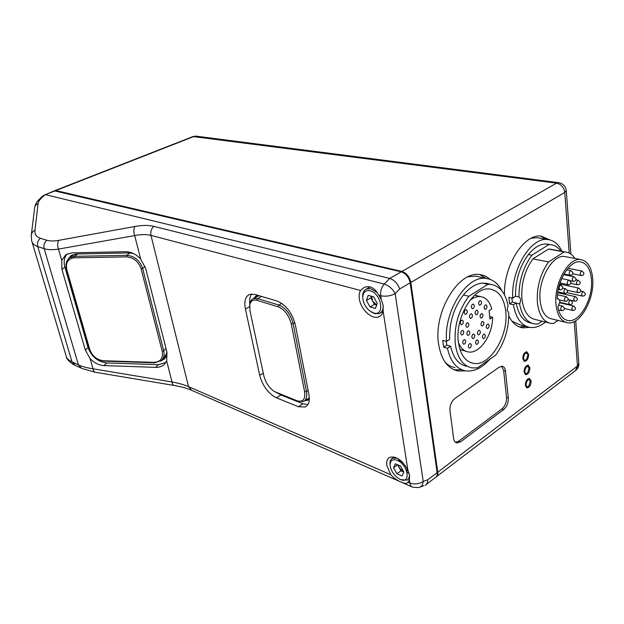 <?xml version="1.0" encoding="UTF-8"?>
<svg xmlns="http://www.w3.org/2000/svg" width="624" height="624" viewBox="0 0 624 624"><rect width="100%" height="100%" fill="white"/><g stroke="black" fill="none" stroke-linecap="round" stroke-linejoin="round"><path stroke-width="0.94" d="M277.399 392.987L281.003 394.992L302.991 403.79L307.866 404.602M308.896 394.376C309.995 400.912 308.771 405.124 305.206 407.004L298.358 406.708L276.401 397.808C268.258 393.565 262.688 386.061 259.693 375.297L245.419 308.981C243.976 301.361 245.349 296.509 249.514 294.419L254.693 294.38L277.15 301.088C286.057 304.871 292.126 312.803 295.347 324.878L308.896 394.376M251.667 293.966C249.951 296.353 249.335 299.699 249.826 304.005M309.317 399.048L307.655 400.319L304.699 400.741M253.406 298.607L256.246 295.776L258.141 295.409M359.385 299.114C358.839 295.62 359.221 292.734 360.547 290.456L364.291 287.352C370.204 285.425 375.055 288.062 378.838 295.261L381.319 299.59L383.206 305.542L383.105 311.025C382.481 313.88 381.077 315.791 378.908 316.766C372.247 320.073 360.812 309.613 359.385 299.114M386.872 465.559C386.272 461.464 387.208 458.726 389.672 457.337C396.17 455.863 402.23 460.067 407.846 469.95L409.555 475.215L409.375 479.77L408.096 482.235L406.903 483.171C404.485 484.193 395.819 480.62 390.764 474.692L386.872 465.559M54.343 190.835L401.248 271.838C405.92 273.476 408.892 277.142 410.155 282.836L437.151 472.649C437.447 475.043 436.855 476.666 435.388 477.516L426.239 484.497M32.011 241.831L66.214 356.257C66.589 358.309 68.515 360.173 72.002 361.85L37.752 246.589C34.265 245.427 32.222 243.415 31.629 240.568L31.637 240.583M158.293 364.658L106.673 362.957L103.935 365.594C98.826 365.266 94.201 362.903 90.067 358.511L85.309 350.08L61.924 269.381L61.729 260.387L65.848 254.678L71.971 252.821L125.564 251.714C131.157 251.776 136.188 254.218 140.673 259.03L145.673 268.398L166.998 352.373L166.655 360.898L164.245 364.432C162.014 366.475 159.167 367.458 155.719 367.372L158.293 364.658L165.812 362.536M61.729 260.387L58.469 249.085C52.556 249.967 47.791 249.826 44.171 248.672L78.421 364.876C82.04 366.577 86.915 367.879 93.031 368.8L90.067 358.511M67.119 253.945C64.21 257.361 63.469 261.752 64.896 267.119L88.078 347.545C91.541 356.647 97.734 361.78 106.673 362.957M166.709 351.226C167.045 354.526 166.195 357.17 164.159 359.159L160.766 361.062M68.11 259.217L71.074 255.481L75.949 253.991L129.324 252.915L133.435 253.523M166.655 360.898L172.029 381.958C178.62 383.183 184.119 384.743 188.526 386.646L150.985 235.396C146.492 234.25 141.063 234.312 134.69 235.583L58.469 249.085C57.244 245.669 57.369 242.752 58.843 240.334L134.917 226.473C133.567 228.969 133.497 232.003 134.69 235.583L140.673 259.03M95.605 372.302C94.294 372.138 93.436 370.968 93.031 368.8L172.029 381.958C172.349 384.181 173.09 385.367 174.252 385.499M409.18 473.499L407.004 472.212M398.954 461.167L398.44 458.882M400.889 479.661L406.934 480.145C408.712 479.162 409.539 477.259 409.406 474.435M397.27 458.203L392.512 458.219C390.679 459.217 389.844 461.152 390 464.03L390.031 464.42M397.153 460.309C392.488 458.78 390.14 460.434 390.109 465.27C390.944 470.839 393.892 475.332 398.97 478.764L400.21 479.396C411.278 484.723 408.166 464.506 397.153 460.309M403.861 472.103L402.059 475.979L396.919 473.764L393.565 467.704L395.32 463.811L400.468 465.988L403.861 472.103M406.786 471.494L407.683 469.591M396.919 473.764L400.951 470.8L403.51 471.892L399.274 467.782L400.951 470.8M393.565 467.704L397.589 464.771L399.274 467.782L398.291 465.067M398.892 461.214L399.368 460.863L399.142 461.378M399.368 460.863L402.449 462.158M407.16 468.562L406.77 471.44M399.656 461.729L402.511 462.22M437.151 472.649L427.736 479.801C427.744 482.453 426.933 484.255 425.311 485.207M103.935 365.594L155.719 367.372M34.585 208.12C34.827 206.014 35.997 204.446 38.087 203.408L34.967 230.303C32.768 231.371 31.543 233.002 31.294 235.186M38.087 203.408C38.446 201.232 40.412 198.689 43.984 195.78L42.955 195.905M43.984 195.78L45.302 194.602L43.001 195.874C36.481 201.552 35.63 203.549 34.64 207.683M45.302 194.602L389.704 278.429C394.321 279.942 397.644 283.46 399.656 288.974L395.179 293.693C392.699 288.889 389.072 285.675 384.29 284.053C381.428 287.344 380.234 291.252 380.726 295.753C385.71 296.704 390.53 296.018 395.179 293.693L423.212 481.424C419.024 484.076 414.578 484.606 409.882 483.015C410.296 485.347 411.317 486.775 412.963 487.282L418.727 487.57C421.34 486.946 422.838 484.895 423.212 481.424L427.736 479.801M71.417 255.255L69.467 257.962M162.006 359.923L164.97 358.27M166.78 353.067L164.362 357.435L162.107 359.806M72.509 255.676L76.011 253.991M154.003 362.365L154.775 362.786L161.46 360.485C163.878 358.082 164.627 354.877 163.706 350.86L142.67 268.468C139.838 260.395 134.542 256.012 126.773 255.333L74.56 256.331L69.662 257.821C66.284 260.426 65.239 264.295 66.542 269.428L89.411 348.894C92.165 356.14 97.094 360.227 104.208 361.156L103.389 360.742L154.003 362.365C160.555 361.912 163.293 358.246 162.224 351.367L141.133 268.96C138.512 261.518 133.63 257.486 126.485 256.862L126.773 255.333L129.73 252.915M154.775 362.786L104.208 361.156M77.696 253.952L74.56 256.331L74.248 257.813C67.891 258.671 65.426 262.696 66.854 269.88L89.747 349.44C92.29 356.117 96.837 359.884 103.389 360.742M74.248 257.813L126.485 256.862M402.121 461.83L398.744 460.418M54.709 190.733L55.856 190.546L401.918 271.456C406.591 273.086 409.562 276.752 410.826 282.446L437.752 472.189C438.04 474.513 437.486 476.12 436.098 477.001M504.465 294.793C503.568 265.621 524.121 233.431 541.109 236.114L550.033 239.967M529.706 327.366L522.818 327.857C516.953 326.921 512.281 322.975 508.802 316.001M465.504 370.859L457.985 371.007C447.611 368.651 441.137 359.627 438.578 343.941C433.298 312.078 458.695 270.41 479.817 274.622C483.678 275.09 487.133 276.682 490.175 279.396M519.441 326.953L526.087 326.407M546.289 239.312L540.524 236.075M527.14 326.672L519.675 324.761L512.008 321.188M531.203 238.251L537.007 237.666L539.526 238.111M561.959 251.371C558.574 244.195 553.808 240.256 547.646 239.554C530.938 236.824 510.822 269.903 512.733 298.178L508.942 297.297L509.184 300.643L509.605 303.865L513.38 304.769C515.884 318.24 521.446 325.79 530.065 327.421C535.15 328.068 540.29 326.274 545.47 322.039M511.867 297.983L512.374 302.047L509.605 303.865M512.374 302.047L516.149 302.944L513.38 304.769M531.929 323.287L531.157 323.084C523.474 321.664 518.482 315.003 516.173 303.108L516.149 302.944M516.173 303.108L519.597 303.927C521.89 315.845 526.874 322.522 534.542 323.942L538.013 323.965L542.03 321.181M560.906 251.176C558.067 247.244 554.572 245.06 550.438 244.639L548.855 244.592L531.89 255.2C523.193 267.041 518.872 280.972 518.934 296.985C520.814 298.21 521.04 300.526 519.597 303.927M548.621 322.819L535.618 319.589C528.021 318.084 523.45 311.134 521.906 298.724C521.017 283.795 524.698 270.512 532.927 258.859L548.527 249.054L551.78 249.483M512.733 298.178L515.502 296.189L518.934 296.985M515.502 296.189C515.424 280.223 519.73 266.331 528.419 254.53C533.894 247.767 539.549 244.249 545.392 243.968L549.253 244.421M545.392 243.968L548.855 244.592M531.89 255.2L528.419 254.53M574.946 258.469C572.403 254.561 569.197 252.4 565.328 251.995L564.119 251.948L548.551 261.932C540.29 273.757 536.562 287.219 537.365 302.328C538.847 314.878 543.364 321.898 550.906 323.388L553.605 323.427L557.895 320.416M548.551 261.932L532.927 258.859M565.718 322.327L551.975 318.973C545.345 317.671 541.382 311.516 540.095 300.487C537.787 280.215 552.38 254.381 564.595 256.511L566.381 256.846M548.527 249.054L564.119 251.948M555.976 304.161C557.193 315.315 561.101 321.532 567.692 322.811C580.078 325.151 594.524 299.442 592.722 278.959C591.685 267.275 587.636 260.801 580.577 259.537C568.448 257.431 553.784 283.639 555.976 304.161M591.458 279.825C593.135 298.849 579.719 322.741 568.23 320.572C563.059 319.691 559.603 315.253 557.879 307.265L560.04 301.369L558.285 298.639L557.209 298.888C557.193 280.348 569.899 260.146 580.195 261.815C586.732 262.993 590.483 268.999 591.458 279.825M557.739 292.5L557.95 291.86M559.783 284.053L559.892 283.288M454.054 369.806L461.705 369.736M501.829 290.753C498.124 283.499 492.952 279.412 486.314 278.483L479.716 274.607M468.062 276.791L475.66 276.112L479.076 276.869M454.958 367.598C451.269 366.92 447.97 365.102 445.068 362.146M475.66 276.112L486.314 278.483C467.134 274.755 443.641 311.072 446.558 341.406L442.783 340.314L443.134 343.801L443.68 347.147L447.455 348.262C450.356 361.358 456.323 368.885 465.356 370.828C473.717 372.005 481.837 368.16 489.723 359.291M446.176 341.297L446.792 345.111L443.68 347.147M446.792 345.111L450.559 346.211L447.455 348.262M466.666 366.28C458.578 364.556 453.211 357.872 450.559 346.211M455.348 344.409C457.47 358.067 463 365.898 471.947 367.895L477.298 367.918L495.635 355.181C504.559 342.794 508.934 328.684 508.771 312.842L507.117 310.198L508.061 305.83C505.619 293.147 499.91 286.003 490.932 284.388L487.913 284.326L468.858 296.267C458.328 310.526 453.827 326.578 455.348 344.409M458.437 342.373C454.615 317.858 474.014 285.823 490.113 289.091C498.865 290.807 504.059 298.147 505.705 311.134C508.911 335.642 489.77 367.052 473.242 363.316C465.247 361.538 460.309 354.557 458.437 342.373M468.858 296.267L463.453 294.957C469.529 287.625 475.878 283.67 482.508 283.093L487.913 284.326M482.508 283.093L488.623 283.865M446.558 341.406L449.686 339.37C449.186 322.608 453.773 307.804 463.453 294.957M475.652 295.409L475.332 294.575M460.278 350.384L460.996 349.814M489.715 316.547L492.609 317.288L489.988 319.02L489.076 310.682L491.704 308.974C489.801 301.688 486.143 297.578 480.73 296.626C477.134 296.205 473.476 297.508 469.755 300.526M458.453 342.475C460.574 347.942 463.819 351.094 468.187 351.92C479.45 354.354 492.874 335.018 492.609 317.288M480.995 324.714C481.042 322.772 481.697 321.688 482.96 321.469L483.904 322.803C483.857 324.745 483.194 325.822 481.931 326.04L480.995 324.714M482.438 337.373C482.485 335.431 483.148 334.355 484.411 334.136L485.324 335.439C485.269 337.381 484.614 338.458 483.343 338.676L482.438 337.373M477.446 333.559C477.493 331.609 478.163 330.525 479.435 330.307L480.371 331.625C480.324 333.575 479.653 334.659 478.374 334.877L477.446 333.559M475.558 343.106C475.613 341.141 476.276 340.057 477.563 339.838L478.483 341.141C478.429 343.099 477.766 344.183 476.479 344.401L475.558 343.106M460.754 333.692C460.801 331.703 461.479 330.595 462.805 330.377L463.78 331.718C463.733 333.707 463.047 334.815 461.721 335.026L460.754 333.692M466.814 334.051C466.853 332.069 467.532 330.977 468.842 330.759L469.794 332.085C469.755 334.066 469.076 335.166 467.766 335.377L466.814 334.051M462.704 342.896C462.751 340.907 463.437 339.807 464.755 339.589L465.707 340.907C465.66 342.896 464.974 344.003 463.648 344.214L462.704 342.896M468.351 346.819C468.406 344.838 469.076 343.746 470.387 343.528L471.315 344.83C471.268 346.811 470.59 347.903 469.279 348.114L468.351 346.819M471.853 337.28C471.9 335.306 472.571 334.214 473.866 334.004L474.802 335.314C474.755 337.288 474.084 338.38 472.789 338.59L471.853 337.28M471.37 307.351C471.401 305.386 472.064 304.294 473.359 304.067L474.349 305.448C474.31 307.414 473.647 308.506 472.36 308.724L471.37 307.351M460.309 323.411C460.348 321.422 461.027 320.315 462.353 320.096L463.343 321.461C463.304 323.45 462.626 324.558 461.3 324.769L460.309 323.411M464.279 313.022C464.311 311.041 464.989 309.941 466.3 309.722L467.298 311.095C467.259 313.076 466.58 314.176 465.27 314.395L464.279 313.022M465.847 326.024C465.886 324.043 466.565 322.943 467.867 322.725L468.842 324.074C468.803 326.056 468.125 327.155 466.814 327.374L465.847 326.024M486.268 327.257C486.314 325.33 486.97 324.254 488.218 324.035L489.146 325.354C489.091 327.28 488.444 328.357 487.188 328.575L486.268 327.257M480.082 316.758C480.129 314.816 480.784 313.732 482.056 313.505L483.007 314.855C482.96 316.797 482.305 317.881 481.042 318.1L480.082 316.758M484.123 308.045C484.162 306.111 484.809 305.035 486.065 304.808L487.024 306.173C486.985 308.108 486.33 309.184 485.082 309.403L484.123 308.045M475.114 313.404C475.153 311.454 475.816 310.362 477.095 310.144L478.062 311.501C478.023 313.459 477.36 314.543 476.081 314.761L475.114 313.404M478.616 303.865C478.655 301.922 479.31 300.838 480.581 300.612L481.556 301.993C481.517 303.935 480.862 305.019 479.599 305.237L478.616 303.865M469.459 317.054C469.498 315.089 470.161 313.989 471.463 313.771L472.438 315.128C472.399 317.101 471.728 318.193 470.434 318.412L469.459 317.054M522.764 358.706C522.928 354.58 524.3 352.287 526.874 351.811L528.637 354.502C528.466 358.621 527.093 360.914 524.519 361.374L522.764 358.706M524.059 372.083C524.238 367.965 525.611 365.672 528.177 365.204L529.901 367.832C529.714 371.943 528.341 374.236 525.767 374.689L524.059 372.083M525.346 385.304C525.533 381.186 526.906 378.901 529.472 378.433L531.141 381.007C530.946 385.117 529.573 387.395 527.007 387.847L525.346 385.304M527.74 354.143L526.375 351.811M527.927 355.017L527.779 354.268C525.689 352.115 524.261 353.426 523.481 358.192C523.934 360.36 524.948 360.766 526.516 359.408L527.927 355.017M523.762 361.023L525.837 359.978M529.012 367.505L527.686 365.196M525.026 374.33L527.062 373.324M524.776 371.561C525.213 373.675 526.204 374.08 527.748 372.77L529.051 367.63C526.984 365.508 525.556 366.826 524.776 371.561M530.267 380.71L528.98 378.425M526.266 387.488L528.263 386.521M526.055 384.774C526.477 386.833 527.444 387.231 528.957 385.967L530.306 380.827C528.255 378.745 526.835 380.063 526.055 384.774M505.487 371.062L508.318 397.925C508.482 402.745 506.961 406.606 503.763 409.484L460.496 441.886L456.76 442.939C455.06 442.471 454.022 440.981 453.632 438.469L449.966 410.764C449.686 405.631 451.324 401.536 454.873 398.486L499.192 367.138L502.242 366.272C504.044 366.694 505.128 368.293 505.487 371.062L503.654 370.508L506.501 397.34C506.672 402.16 505.159 406.006 501.961 408.884L458.687 441.207L455.504 442.338M503.654 370.508L501.61 366.226M371.124 311.867L374.821 313.685L379.4 313.537C382.145 312.203 383.393 309.395 383.128 305.113M376.732 292.289L370.851 288.795L366.53 288.967C363.886 290.215 362.606 292.828 362.7 296.79L362.731 297.359M370.032 290.761C365.297 289.981 362.872 292.352 362.762 297.874C363.223 302.921 365.469 307.211 369.509 310.744L373.581 312.944C385.219 316.828 381.592 293.28 370.032 290.761M377.247 303.381L375.445 308.435L370.048 306.946L366.436 300.448L368.183 295.378L373.597 296.813L377.247 303.381M370.048 306.946L374.486 304.348L376.685 304.949L372.684 301.111L374.486 304.348M366.436 300.448L370.89 297.874L372.684 301.111L371.553 296.275M371.452 296.244L370.89 297.874M256.815 295.589L255.333 297.586M306.548 399.578L309.059 399.337M257.993 296.182L258.999 295.667M309.309 397.894L304.543 400.842M276.292 392.496L298.132 401.279L303.498 401.497C306.337 400 307.32 396.653 306.431 391.459L293.186 323.786C290.651 314.285 285.87 308.038 278.85 305.035L257.556 298.592L253.391 298.615C251.308 299.52 250.091 301.525 249.748 304.621L249.998 310.877L263.882 375.952C265.676 382.793 269.194 388.003 274.459 391.583L296.985 400.748C302.983 402.449 305.518 399.43 304.606 391.7L291.299 324.051C288.967 315.307 284.567 309.551 278.101 306.774L256.823 300.292C252.697 299.302 250.294 301.15 249.631 305.83M302.991 403.79L298.358 406.708M245.419 308.981L249.577 306.766M263.289 373.183L259.693 375.297M276.401 397.808L281.003 394.992M401.248 271.838L389.704 278.429L384.29 284.053L153.777 226.364C151.234 228.821 150.306 231.839 150.985 235.396L360.547 290.456M383.105 311.025L407.846 469.95M390.764 474.692L188.526 386.646L191.716 390.343M378.838 295.261L380.726 295.753L381.319 299.59M409.375 479.77L409.882 483.015L408.096 482.235M399.656 288.974L410.155 282.836M81.635 368.394L78.421 364.876L72.002 361.85L75.215 365.344L80.644 367.918M46.792 240.248L40.349 238.251C37.853 240.536 36.988 243.321 37.752 246.589L44.171 248.672C43.399 245.365 44.273 242.564 46.792 240.248C49.865 241.192 53.882 241.215 58.843 240.334M88.078 347.545L85.309 350.08M61.924 269.381L64.896 267.119M134.917 226.473C142.288 225.139 148.574 225.1 153.777 226.364M34.967 230.303C34.546 234.273 36.34 236.925 40.349 238.251M45.513 194.602L54.475 190.788M45.466 194.618L55.286 190.772M166.007 348.465L163.706 350.86L162.224 351.367M141.133 268.96L142.67 268.468L145.057 266.409M89.747 349.44L89.411 348.894M66.542 269.428L66.854 269.88M410.826 282.446L564.767 192.465L569.197 253.079M574.213 321.578L577.465 365.992L437.752 472.189M564.767 192.465L566.28 190.492C565.594 186.053 562.973 183.44 558.41 182.66L556.546 183.152C561.187 184.252 563.924 187.356 564.767 192.465M575.726 320.736L578.822 363.488L575.258 370.773L436.784 476.447M55.856 190.546L194.095 136.414L196.303 136.188M193.042 136.555L556.546 183.152L401.918 271.456M558.823 182.707L195.889 136.133L193.19 136.492L55.052 190.562M562.692 306.134L562.559 306.103C561.428 306.345 560.82 307.406 560.742 309.293L561.592 310.627C563.355 310.729 564.322 309.941 564.478 308.24M566.436 296.774L566.303 296.743C565.188 296.985 564.587 298.038 564.509 299.918L565.36 301.267C567.122 301.361 568.074 300.565 568.23 298.88M570.71 300.136L570.578 300.113C569.47 300.347 568.877 301.4 568.799 303.272L569.634 304.606C571.381 304.699 572.341 303.911 572.497 302.242M573.76 306.01L573.628 305.978C572.528 306.22 571.935 307.265 571.849 309.122L572.676 310.44C574.415 310.549 575.367 309.769 575.531 308.1M575.663 296.704L575.539 296.681C574.447 296.915 573.854 297.968 573.776 299.816L574.603 301.15C576.342 301.244 577.294 300.464 577.45 298.802M578.986 288.148L578.861 288.124C577.777 288.366 577.2 289.403 577.114 291.252L577.949 292.601C579.68 292.679 580.624 291.899 580.788 290.246M583.549 291.673L583.424 291.65C582.356 291.884 581.771 292.921 581.685 294.754L582.512 296.088C584.228 296.182 585.172 295.402 585.335 293.764M582.114 271.058L581.989 271.034C580.921 271.276 580.343 272.321 580.265 274.154L581.123 275.535C582.847 275.597 583.783 274.81 583.947 273.164M578.425 280.293L578.3 280.27C577.223 280.511 576.638 281.557 576.56 283.405L577.411 284.762C579.142 284.84 580.086 284.053 580.242 282.399M574.213 276.814L574.088 276.783C572.988 277.033 572.403 278.078 572.325 279.934L573.191 281.315C574.93 281.385 575.882 280.589 576.038 278.92M571.139 270.722L571.007 270.691C569.907 270.941 569.322 271.994 569.244 273.858L570.133 275.246C571.88 275.317 572.832 274.513 572.98 272.836M561.038 285.23L560.906 285.199C559.775 285.441 559.174 286.51 559.096 288.397L559.985 289.778C561.756 289.856 562.715 289.052 562.864 287.352M565.828 288.85L565.695 288.826C564.572 289.068 563.979 290.121 563.901 292.001L564.767 293.366C566.53 293.452 567.481 292.648 567.637 290.963M569.205 280.176L569.08 280.153C567.973 280.394 567.38 281.447 567.302 283.319L568.175 284.7C569.93 284.77 570.882 283.975 571.038 282.29M508.318 397.925L506.501 397.34M501.961 408.884L503.763 409.484M460.496 441.886L458.687 441.207M256.823 300.292L257.556 298.592L261.604 296.447M281.83 303.412L278.85 305.035L278.101 306.774M308.123 390.413L306.431 391.459L304.606 391.7M291.299 324.051L294.871 322.834M277.274 392.941L276.12 392.418M296.985 400.748L298.132 401.279M306.532 406.169L305.206 407.004M380.328 315.923L378.908 316.766M190.858 389.961C186.443 388.12 180.921 386.638 174.283 385.499M95.636 372.302L173.885 385.429M95.183 372.224L81.666 368.402M74.201 364.853C71.924 364.276 65.832 358.301 66.534 357.279M191.747 390.351L412.058 486.884M407.995 482.352L406.903 483.171M409.664 478.109L406.934 480.145M394.181 457.01L392.512 458.219M390.109 465.27L390 464.03M420.194 487.04L424.047 485.644M165.056 363.566L164.245 364.432M31.294 235.248L31.629 240.568M31.356 234.702L34.577 208.174M164.798 358.48L164.159 359.159M69.662 257.821L73.07 255.255M570.89 254.093L566.296 190.679M576.124 370.118C578.011 368.402 578.916 366.272 578.838 363.753M519.73 327.062L522.818 327.857M547.646 239.554L537.007 237.666M550.438 244.639L546.975 244.007M565.328 251.995L549.744 249.101M580.577 259.537L564.595 256.511M566.397 320.128L568.23 320.572M557.224 298.397L558.285 298.639M561.452 310.588L558.511 309.902M564.47 308.17L562.559 306.103L559.283 305.347M565.219 301.236L559.744 299.988M568.23 298.81L566.303 296.743L557.458 294.77M569.501 304.574L560.04 302.406M572.489 302.172L570.578 300.113L568.168 299.567M572.536 310.409L564.47 308.529M575.523 308.03L573.628 305.978L560.001 302.858M574.47 301.119L571.405 300.433M577.45 298.732L575.539 296.681L557.708 292.734M577.824 292.57L567.512 290.332M580.78 290.176L578.861 288.124L559.658 284.029M582.379 296.065L566.982 292.687M585.328 293.693L583.424 291.65L580.679 291.057M580.991 275.504L572.801 273.85M583.939 273.094L581.989 271.034L567.988 268.258M577.278 284.739L570.82 283.374M580.242 282.329L578.3 280.27L575.913 279.778M573.058 281.284L570.235 280.699M576.038 278.858L574.088 276.783L563.605 274.638M570.001 275.223L563.971 273.991M572.98 272.766L571.007 270.691L566.709 269.833M559.845 289.747L558.277 289.403M562.864 287.282L560.906 285.199L559.4 284.879M564.626 293.335L557.84 291.837M567.637 290.893L565.695 288.826L562.762 288.187M568.043 284.669L560.001 282.961M571.03 282.227L569.08 280.153L561.662 278.608M454.295 369.853L457.985 371.007M490.932 284.388L485.534 283.163M470.129 362.372L473.242 363.316M465.878 351.242L459.982 349.518M480.73 296.626L474.646 295.168M455.972 442.642L456.76 442.939M383.019 311.384L380.593 312.827M370.313 286.814L366.53 288.967M362.762 297.874L362.7 296.79M308.701 399.664L307.655 400.319M258.898 295.706L253.391 298.615"/></g></svg>
